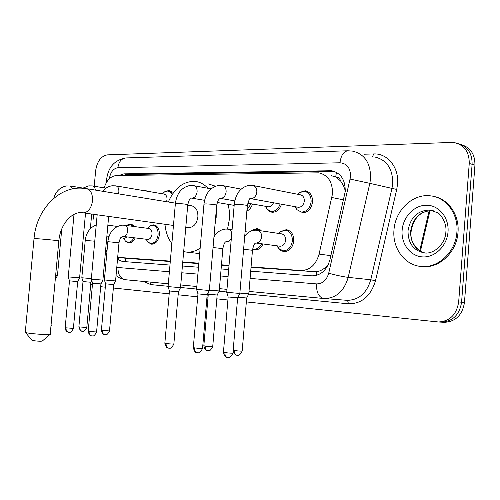 <?xml version="1.0" encoding="UTF-8"?>
<svg xmlns="http://www.w3.org/2000/svg" width="500" height="500" viewBox="0 0 500 500"><rect width="100%" height="100%" fill="white"/><g stroke="black" fill="none" stroke-linecap="round" stroke-linejoin="round"><path stroke-width="0.75" d="M263.006 243.962C261.062 248.031 258.319 250.037 254.775 249.994L252.575 249.425M150.219 225.831L153.675 224.838C157.606 225.7 159.512 229.031 159.394 234.831C158.431 240.775 155.863 243.9 151.675 244.213L148.106 242.319M135.238 237.906C133.656 241.281 131.537 242.956 128.881 242.931L125.581 241.213M280.769 231.494L286.288 229.669C291.325 230.7 293.825 234.494 293.781 241.044C292.656 247.806 289.4 251.337 284.012 251.637L280.906 250.637L278.394 248.25M252.488 204.006C251.394 207.463 249.519 209.831 246.85 211.112M281.5 204.213C279.644 209.606 276.494 212.294 272.056 212.281L269.119 211.262L266.781 208.919M299.513 192.463L305.219 190.763C310.163 191.85 312.6 195.575 312.531 201.931C311.3 209.025 307.819 212.688 302.087 212.919M251.069 266.931L301.006 270.519C309.913 270.275 315.938 264.806 319.088 254.112L332.506 193.825C332.619 181.938 328.038 174.944 318.762 172.838L116.25 175.556C110.719 176.125 106.675 180.231 104.138 187.875M345.294 190.675L343.475 185.594L340.681 181.081C339.825 178.394 338.175 177 335.725 176.887L336.413 172.312M335.725 176.887L340.681 181.081M251.031 267.362L316.35 271.8C319.969 271.256 323.356 269.481 326.5 266.462L328.288 264.575M126.912 258.369L170.281 261.519M182.719 262.419L198.806 263.587M221.438 265.219L228.994 265.769M335.425 176.887L331.262 175.681M117.681 257.337L170.319 261.119M182.756 262.013L198.844 263.175M221.475 264.8L229.031 265.344M105.681 249.325L106.925 251.9M252.013 230.181L256.988 228.6L261.438 230.875M127.644 224.906L130.831 224.006L134.756 226.606M165.294 191.444L168.831 190.525L172.994 193.35M143.731 190.619L145.387 190.481L147.513 191.262M250.706 271.188L311.981 275.837C320.85 275.587 326.844 270.194 329.963 259.65L345.244 191.494C345.344 179.762 340.775 172.844 331.531 170.731L123.85 173.856L118.837 175.519M123.387 175.456L127.231 174.475L334.556 171.469M94.225 186.225L95.638 170.75C97.088 161.344 101 156.05 107.375 154.869L451.169 142.45L454.556 142.656C464.406 145.087 469.3 152.025 469.25 163.463L458.669 301.956C456.6 314.581 449.888 321.256 438.525 321.994L246.337 301.925M90.356 228.681L91.694 214.006M92.394 285.069L90.769 283.769M227.9 300L216.831 298.837M207.963 297.913L206.919 297.8M197.712 296.837L178.15 294.794M169.181 293.856L113.356 288.012M105.3 287.169L100.681 286.688M469.25 163.463L472.106 164.294C472.219 153.356 467.625 146.506 458.325 143.731C467.625 146.506 472.219 153.356 472.106 164.294L461.581 302.213C459.519 314.781 452.819 321.431 441.481 322.163L440.7 322.113M117.494 259.438L122.287 261.444L169.975 265.062M182.406 266.006L198.494 267.225M221.119 268.944L228.675 269.519M461.188 144.631C470.462 147.4 475.044 154.231 474.938 165.119L472.106 164.294L461.581 302.213C459.519 314.781 452.819 321.431 441.481 322.163L438.525 321.994M474.938 165.119L464.469 302.469C462.419 314.981 455.731 321.6 444.419 322.325L443.631 322.281M393.981 230.012C395.119 210.325 412.831 193.312 430.631 195.863C446.181 197.369 458.587 213.975 456.906 232.119C455.781 251.775 438.419 268.219 421.6 266.494C404.894 265.587 392.206 248.269 393.981 230.012M434.05 196.5C448.581 199.219 459.55 215.188 458 232.325C456.875 251.95 439.525 268.363 422.719 266.637L420.55 266.394M50.031 334.431L42.287 341.044C41.044 341.388 37.912 341.244 32.887 340.606L31.888 340.225M25.294 332.094L25.263 332.45L27.556 332.969C34.669 334.225 52.625 335.125 50.394 334.131M188.081 227.506L188.738 227.6C193.719 227.288 196.775 223.713 197.906 216.881C198.025 210.456 195.831 206.744 191.319 205.744L187.725 205.156M168.312 201.994C174.562 187.956 183.494 181.094 195.106 181.4C199.95 181.95 204.231 184.244 207.944 188.281M216.262 210.15L216.181 217.375L215.019 224.569M208.263 183.888L215.45 186.188M228.169 204.344L229.294 210.619L229.531 216.094L229.363 219.419L227.519 229.112M200.15 248.144C195.794 251.075 191.325 252.4 186.75 252.119L183.663 251.65M171.863 243.575C167.944 238.35 165.644 231.912 164.95 224.269M199.675 253.612L198.312 253.444M92.969 226.5L93.019 219.931L93.931 214.325M253.381 185.55L300.181 194.762C302.975 195.375 304.35 197.475 304.312 201.075C303.612 205.087 301.65 207.156 298.412 207.288L297.781 207.169M297.444 194.219L298.981 192.825L304.256 191.281C308.894 192.3 311.181 195.794 311.119 201.762C309.962 208.425 306.694 211.863 301.319 212.069L296.625 209.506L295.012 206.669M239.869 293.463L226.725 292.3M239.85 293.494L237.656 297.806L228.162 296.962M203.962 204.2L205.881 203.888C212.556 204.219 216.156 204.688 216.681 205.287L209.338 290.487L196.569 289.369M209.338 290.519L207.2 294.706L197.969 293.894M273.488 202.756C272.362 205.494 270.637 206.838 268.325 206.8L267.775 206.7M280.113 203.962C278.356 208.975 275.413 211.475 271.281 211.462L267.013 209.188L265.325 206.269M180.531 287.681L168.081 286.594M180.519 287.706L178.431 291.781L169.438 290.994M251.119 203.769L246.969 209.737M116.112 185.912L163.863 194.05C166.05 194.55 167.106 196.4 167.031 199.606L166.55 201.706M162.481 193.812L164.569 191.838L167.875 190.981L170.369 192.025L172.231 194.469M100.931 283.925L96.581 331.987L88.181 331.4L92.562 283.206L100.944 283.906L102.9 280.138L91.312 279.137L97.163 214.775M91.325 279.137L92.569 283.181M79.612 277.85L68.263 276.887L69.488 280.856L76.244 281.469L77.688 281.544L79.606 277.869M61.762 228.881L57.438 275.694L55.625 275.581M57.444 275.706L55.281 279.3M257.844 230.344L281.4 233.825C284.244 234.412 285.656 236.556 285.631 240.256C284.994 244.081 283.156 246.081 280.113 246.244L279.675 246.188M248.812 293.819L239.875 293.106M278.694 233.425L280.356 231.794L285.344 230.219C290.069 231.194 292.413 234.75 292.375 240.9C291.312 247.244 288.263 250.556 283.206 250.837L278.625 248.512L276.938 245.825M248.794 293.844L246.688 297.987L237.938 297.256M219.244 290.95L209.363 290.15M250.6 231.306L251.519 230.519L256.044 229.137L259.494 230.588M219.231 290.975L217.175 295.006L208.287 294.225M261.588 243.775C259.75 247.456 257.213 249.269 253.969 249.219L252.644 248.969M124.756 225.269L148.806 228.481C151.025 228.969 152.1 230.85 152.031 234.131C151.488 237.488 150.037 239.256 147.675 239.431L147.425 239.4M119 242.688C120.675 235.987 121 237.731 122.95 236.425L123.612 236.444C125.831 236.062 127.188 234.244 127.681 231C127.762 227.65 126.694 225.725 124.481 225.231L122.137 225.162C114.006 226.575 109.244 232.081 107.844 241.694L118.994 242.756L115.562 280.9L113.769 280.794L104.388 279.95L107.844 241.756M147.469 228.306L149.575 226.2L152.731 225.319C156.419 226.131 158.206 229.256 158.094 234.7C157.194 240.275 154.781 243.212 150.856 243.5L147.925 242.156L146.069 239.231M115.562 280.919L113.681 284.556L105.6 283.856M91.356 278.612L81.825 277.762L85.225 240.481M126.625 225.519L129.894 224.475L133.2 226.4M91.775 280.606L90.919 282.256L83.012 281.575M127.525 236.956L124.65 238.225M133.925 237.744C132.431 240.769 130.475 242.269 128.056 242.237L125.363 241.019L123.506 238.088M343.6 199.869L331.938 197.525M316.363 275.394L316.35 271.8M326.5 266.462L327.2 266.65M125.556 261.694L125.444 258.225M343.475 185.594L345.075 185.931M125.219 175.431L125.419 174.706M330.875 255.644L319.088 254.112M313.575 271.887L300.863 270.512M127.375 258.419L117.675 257.431M332.869 171.394L329.581 170.625M250.094 278.419L316.525 283.9C322.544 283.856 326.606 280.287 328.713 273.194L350.575 176.65C350.531 168.081 347 163.463 339.994 162.781L117.881 167.719C113.331 168.456 110.481 172.138 109.325 178.775M339.994 162.781C340.944 155.412 343.594 151.412 347.931 150.781L352.519 151.113C364.7 154.006 370.725 163.113 370.594 178.425L369.837 183.337L391.969 188.394L392.706 183.625C392.806 168.738 386.819 159.856 374.744 156.981M364.256 154.213L373.669 153.938L372.681 156.438M373.669 153.938C387.463 153.131 399.181 167.456 397.569 184.056L396.737 189.425L375.494 280.769C370.75 296.262 361.65 303.938 348.212 303.781L248.663 294.106M226.75 291.981L219.1 291.238M196.6 289.05L180.531 287.488M168.106 286.281L150.794 284.6L143.569 281.444M458.669 301.956L464.469 302.469M350.194 179.106L369.837 183.337L348.2 277.362L370.763 279.756L391.969 188.394L396.737 189.425M328.713 273.194C336.031 275.238 342.525 276.631 348.2 277.362C344.125 291.087 336.256 298.163 324.594 298.569L248.994 291.431L323.7 298.506M346.169 300.244L347.425 300.338C358.981 299.956 366.763 293.094 370.763 279.756L375.494 280.769M125.475 279.738L168.325 283.794L125.087 279.694C120.225 278.369 117.856 274.306 117.987 267.506L169.387 271.75M226.975 289.35L219.425 288.637L226.975 289.344M196.819 286.494L180.75 284.975L196.819 286.488M116.788 267.262L117.987 267.506M181.819 272.775L197.894 274.106M220.512 275.975L228.069 276.6M149.95 282.05L150.794 284.6M316.525 283.9C316.325 292.119 318.594 296.969 323.325 298.463L346.625 300.287C347.738 300.644 348.263 301.806 348.212 303.781M106.525 182.35L106.65 179.394C108.15 167.144 114.581 159.987 125.938 157.938C121.463 158.481 118.775 161.744 117.881 167.719M117.5 259.369L118.688 259.488M127.231 174.475L123.85 173.856M419.7 250.8L429.175 210.6M424.837 252.963C415.194 249.812 410.456 242.575 410.631 231.262C412.994 217.681 420.363 210.781 432.731 210.575L430.163 210.031L437.775 212.85C438.156 212.131 447.125 221.019 445.881 231.85C445.531 244.2 433.525 254.381 424.681 252.95C413.581 250.8 408.031 243.412 408.025 230.8C410.394 217.169 417.775 210.25 430.163 210.031L437.837 212.887M402.125 230.281C403.106 216.744 414.394 205 426.669 205.219C438.956 205.225 449.2 217.688 448.025 231.819C447.031 245.956 434.894 257.725 422.638 256.913C410.363 256.3 400.969 243.819 402.125 230.281M411.138 231.381C413.469 217.731 420.669 210.794 432.731 210.575L433.206 210.631M82.644 212.744L83.469 212.838C88.325 212.231 91.344 208.219 92.519 200.8C92.731 193.681 90.6 189.606 86.119 188.588L81.237 188.144C58.263 187 36.219 210.219 34.025 238.594L34.013 238.725M50.225 334.05L58.819 240.987C62.269 240.981 43.837 239.075 36.35 238.675L34.025 238.594L25.263 332.45M237.638 297.838L232.944 352.981C232.562 353.331 229.894 353.2 224.925 352.594L223.444 352.113M227.769 357.531L227.262 357.463C225.613 356.844 224.838 355.219 224.925 352.594M239.844 293.456L247.306 205.756C246.881 205.138 243.225 204.662 236.344 204.325L234.244 204.419C235.637 193.556 240.613 187.181 249.163 185.294L252.694 185.419C255.512 186.038 256.894 188.244 256.831 192.037C256.231 195.888 254.45 198.088 251.481 198.644L250.55 198.6M226.719 292.337L234.225 204.669M207.181 294.738L202.556 348.3C202.106 348.631 199.475 348.5 194.662 347.912L193.319 347.481M197.519 352.725L197.013 352.663C195.356 352.05 194.575 350.469 194.662 347.912M196.569 289.394L203.981 203.969C205.362 193.444 210.269 187.25 218.688 185.4L222.225 185.512C224.9 186.106 226.2 188.25 226.131 191.95C225.556 195.688 223.863 197.831 221.056 198.375L220.162 198.325M178.412 291.812L173.856 343.881C173.337 344.188 170.744 344.056 166.081 343.494L164.856 343.1M168.944 348.188L168.438 348.119C166.781 347.519 165.994 345.975 166.081 343.494M180.512 287.681L187.756 204.844C187.131 204.256 183.581 203.8 177.106 203.469L175.381 203.55C176.75 193.337 181.581 187.319 189.869 185.506L193.425 185.6C195.963 186.175 197.188 188.263 197.113 191.869C196.55 195.5 194.944 197.587 192.288 198.113L191.438 198.069M168.075 286.619L175.362 203.756M91.994 335.969L91.487 335.9C89.838 335.325 89.05 333.888 89.125 331.6M102.65 191.281C105.281 188.113 108.444 186.281 112.137 185.781L115.738 185.85C117.919 186.356 118.956 188.287 118.863 191.637L118.369 193.844M96.569 332.094C93.419 337.987 92.188 335.363 92.375 335.988L90.838 335.706C89.894 335.806 89.006 334.369 88.181 331.4L88.194 331.3M77.675 281.562L73.394 328.419L65.181 327.756M68.906 332.3L68.394 332.231C66.756 331.662 65.969 330.262 66.037 328.031M82.7 188.212L88.775 185.863L92.387 185.919C94.056 186.219 95.044 187.613 95.356 190.094M53.7 198.394C55.838 191.3 60.113 187.15 66.531 185.944L70.163 185.994L72.794 188.894M246.669 298.012L242.181 350.944C241.806 351.256 239.25 351.131 234.513 350.55L233.169 350.294M237.206 355.3L236.75 355.244C235.175 354.656 234.425 353.094 234.513 350.55M244.731 236.05C247.65 232.419 251.125 230.463 255.15 230.181L257.35 230.275C260.212 230.863 261.625 233.062 261.588 236.869C261.012 240.562 259.288 242.619 256.419 243.044L255.844 243.019M248.794 293.812L252.475 250.281L243.606 249.275M217.156 295.031L212.731 346.5C212.294 346.8 209.769 346.669 205.175 346.112L203.844 345.706M207.887 350.744L207.431 350.688C205.844 350.106 205.094 348.587 205.175 346.112M231.388 237.825C230.4 240.15 228.931 241.406 226.994 241.581L226.425 241.556M219.225 290.95L222.862 248.612L213.038 247.55M213.962 236.844C216.981 232.062 220.888 229.475 225.681 229.069L227.906 229.156C229.875 229.438 231.169 230.812 231.775 233.281M113.669 284.575L109.494 330.944L101.406 330.269M105.075 334.775L104.619 334.712C103.031 334.169 102.275 332.781 102.344 330.556M147.675 239.431L123.131 236.425M90.906 282.275L86.794 327.525L78.875 326.875M82.463 331.262L82.006 331.2C80.425 330.662 79.669 329.312 79.737 327.137M94.763 241.2L85.231 240.425C86.2 232.681 89.869 227.512 96.244 224.906M118.256 257.494L118.956 260.438M313.712 271.894L301.006 270.519M305.219 190.763L306.469 191.012M168.831 190.525L169.513 190.644M145.387 190.481L146 190.588M286.288 229.669L287.188 229.806M130.831 224.006L131.3 224.069M153.675 224.838L154.188 224.906M256.988 228.6L257.787 228.719M334.312 171.381L331.531 170.731M346.062 300.231L346.431 300.269M116.031 275.65L120.262 278.356L125.087 279.694M347.931 150.781L125.938 157.938M430.012 210.525L420.412 251.238M444.419 322.325L441.481 322.163M411.131 231.506C410.05 239.406 413.394 246.119 421.156 251.644M421.6 266.494L422.719 266.637M58.831 240.85C60.356 223.394 72.6 211.325 82.088 212.694L173.456 225.456M32.044 340.412L25.512 332.537M175.419 203.15L86.888 188.713M186.75 252.119L199.675 253.6M188.738 227.6L185.8 227.188M232.931 353.144C229.456 359.819 228.038 356.856 228.238 357.562L226.45 357.219C225.369 357.3 224.363 355.65 223.431 352.275L228.156 297M298.412 207.288L250.525 198.606C249.95 197.525 248.881 199.825 247.325 205.506M297.962 194.325L298.981 192.825M305.425 191.519L308.781 192.194M295.9 206.831L296.625 209.506M301.319 212.069L304.75 212.675M228.175 297L226.744 292.337M202.544 348.45C199.169 354.938 197.775 352.075 197.969 352.756L196.225 352.419C195.181 352.5 194.206 350.9 193.306 347.625L197.963 293.925L196.588 289.4M234.781 200.888L220.075 198.331C219.319 197.394 218.2 199.638 216.706 205.062M241.112 189.106L222.831 185.625M268.325 206.8L247.725 203.169M266.094 206.406L267.013 209.188M271.281 211.462L274.613 212.031M173.844 344.019C170.512 350.369 169.15 347.544 169.381 348.219L167.694 347.894C166.688 347.994 165.738 346.438 164.844 343.237L169.431 291.025L168.094 286.619M204.562 200.306L191.281 198.075C190.381 197.256 189.213 199.444 187.775 204.638M211.056 188.856L193.956 185.7M234.163 205.369L217.194 202.469M162.613 193.831L164.569 191.838M168.512 191.094L171.45 191.606M108.663 216.388L102.894 280.119M73.381 328.512C70.306 334.269 69.037 331.719 69.275 332.319L68.394 332.231C68.856 332.519 65.35 331.806 65.175 327.85L69.488 280.856M105.956 188.181L92.725 185.975M74 214.419L68.263 276.887M85.519 213.144L79.6 277.85M51.325 325.112L50.919 326.538M82.912 188.069L70.462 186.038M242.169 351.087C238.8 357.525 237.419 354.644 237.65 355.331L236.75 355.244C236.575 354.431 236.238 357.206 233.081 351.331M280.113 246.244L255.863 243.012C255.594 243.337 254.069 242.413 252.488 250.181M279.244 233.506L280.356 231.794M286.188 230.35L289.644 230.875M277.744 245.931L278.625 248.512M283.206 250.837L286.737 251.294M212.725 346.637C209.438 352.9 208.088 350.112 208.319 350.775L206.669 350.456C205.656 350.544 204.706 349.006 203.831 345.838L208.281 294.25L207.969 293.194M231.019 242.15L226.412 241.556C225.956 241.856 224.369 241.206 222.869 248.525M248.95 232.194L245.106 231.637M232.075 229.756L228.344 229.219M251.112 231.088L251.519 230.519M256.788 229.25L260.144 229.75M253.969 249.219L257.381 249.65M109.481 331.037C106.463 336.725 105.206 334.2 105.438 334.794L104.619 334.712C105.037 334.194 103.206 336.394 101.394 330.363L105.6 283.875L104.4 279.95M147.575 228.319L149.575 226.2M153.206 225.387L156.181 225.794M146.287 239.256L147.925 242.156M150.856 243.5L153.869 243.856M86.788 327.606C83.825 333.162 82.594 330.7 82.819 331.281L82.006 331.2C82.413 330.675 80.675 332.881 78.869 326.956L83.006 281.594M117.381 226.431L107.869 225.181M130.325 224.537L133.212 224.925M124.881 238.256L120.838 237.763M109.012 236.337L106.881 236.075M123.619 238.1L125.363 241.019M83.019 281.594L81.838 277.762M128.056 242.237L130.981 242.581"/></g></svg>
